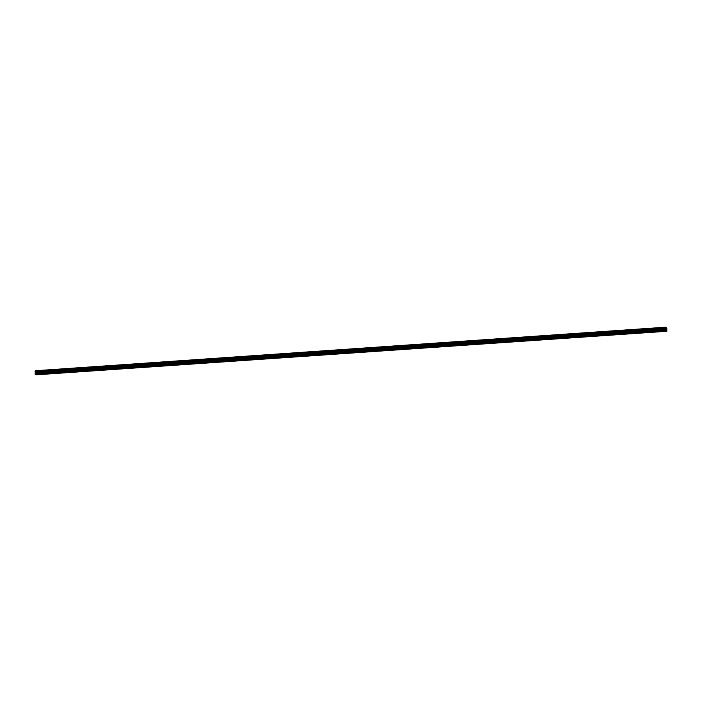 <?xml version="1.0" encoding="UTF-8"?>
<svg xmlns="http://www.w3.org/2000/svg" width="702" height="702" viewBox="0 0 702 702"><rect width="100%" height="100%" fill="white"/><g stroke="black" fill="none" stroke-linecap="round" stroke-linejoin="round"><path stroke-width="1.05" d="M661.073 331.493L660.205 331.441L661.073 331.493M41.453 374.271L40.584 374.21L41.453 374.271M57.336 373.174L56.467 373.113L57.336 373.174M73.227 372.078L72.359 372.016L73.227 372.078M89.11 370.981L88.241 370.919L89.11 370.981M105.002 369.884L104.133 369.822L105.002 369.884M120.893 368.787L120.024 368.725L120.893 368.787M136.776 367.69L135.907 367.629L136.776 367.69M152.667 366.593L151.799 366.532L152.667 366.593M168.55 365.496L167.681 365.435L168.55 365.496M184.442 364.399L183.573 364.338L184.442 364.399M200.324 363.303L199.456 363.241L200.324 363.303M216.216 362.206L215.347 362.144L216.216 362.206M232.108 361.109L231.239 361.047L232.108 361.109M247.99 360.012L247.122 359.95L247.99 360.012M263.882 358.915L263.013 358.854L263.882 358.915M279.765 357.818L278.896 357.757L279.765 357.818M295.656 356.721L294.787 356.66L295.656 356.721M311.539 355.624L310.67 355.563L311.539 355.624M327.43 354.528L326.562 354.466L327.43 354.528M343.313 353.431L342.444 353.369L343.313 353.431M359.205 352.334L358.336 352.272L359.205 352.334M375.096 351.237L374.227 351.175L375.096 351.237M390.979 350.14L390.11 350.079L390.979 350.14M406.87 349.043L406.002 348.982L406.87 349.043M422.753 347.946L421.884 347.885L422.753 347.946M438.645 346.849L437.776 346.788L438.645 346.849M454.527 345.753L453.659 345.691L454.527 345.753M470.419 344.656L469.55 344.594L470.419 344.656M486.31 343.559L485.442 343.497L486.31 343.559M502.193 342.462L501.325 342.4L502.193 342.462M518.085 341.365L517.216 341.304L518.085 341.365M533.968 340.268L533.099 340.207L533.968 340.268M549.859 339.171L548.99 339.11L549.859 339.171M565.742 338.074L564.873 338.013L565.742 338.074M581.633 336.978L580.765 336.916L581.633 336.978M597.516 335.881L596.656 335.819L597.516 335.881M613.408 334.784L612.539 334.722L613.408 334.784M629.299 333.687L628.43 333.625L629.299 333.687M645.182 332.59L644.313 332.529L645.182 332.59M665.478 327.299L35.267 370.796M35.232 374.341L665.443 330.835L666.83 331.283L36.618 374.78L35.232 374.341L665.373 330.651L665.531 328.685L665.338 328.062L35.126 371.569L665.364 328.115M665.478 327.246L666.821 328.115L666.83 331.283M665.373 330.651L35.223 374.315M665.364 330.616L35.161 374.148M35.153 374.113L35.144 373.596L665.356 330.089M665.364 330.037L35.144 373.596M35.153 373.534L35.293 372.086L665.505 328.58M665.496 328.527L35.293 372.086M35.267 370.753L665.496 327.22M665.312 327.781L35.1 371.279M35.1 371.419L665.312 327.913M35.319 372.192L665.531 328.685M665.549 329.519L35.337 373.025M35.328 373.087L665.54 329.58M35.311 372.13L665.522 328.624"/></g></svg>
